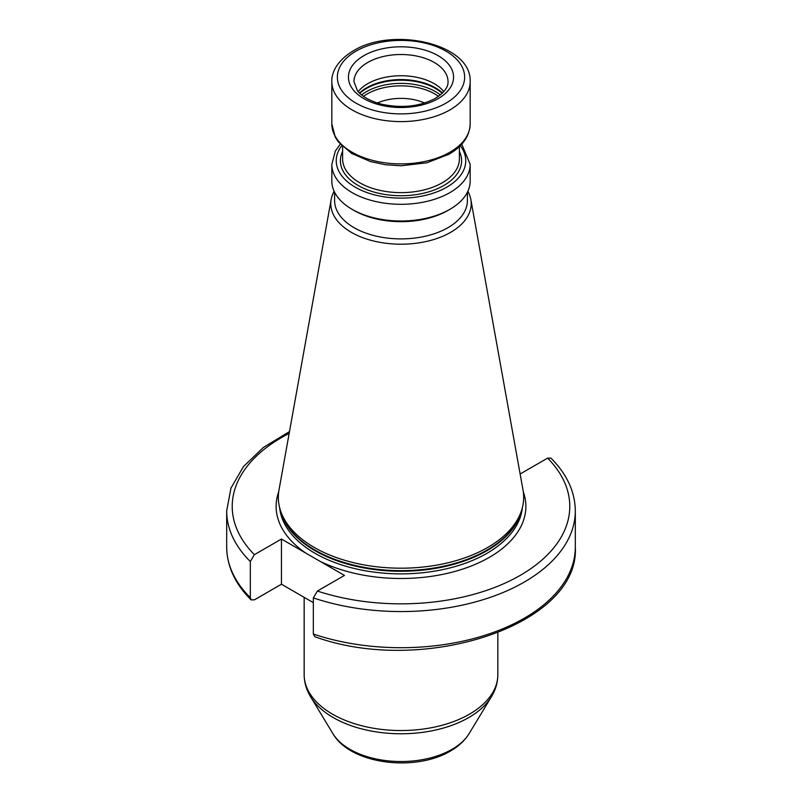 <?xml version="1.0" encoding="UTF-8"?>
<svg xmlns="http://www.w3.org/2000/svg" width="802" height="802" viewBox="0 0 802 802"><rect width="100%" height="100%" fill="white"/><g stroke="black" fill="none" stroke-linecap="round" stroke-linejoin="round"><path stroke-width="1.2" d="M424.599 103.007A38.737 22.366 0 0 0 377.401 103.007M358.193 91.649A47.037 27.158 180 0 1 367.737 83.699A47.037 27.158 0 0 1 443.807 91.649M447.957 210.445L449.912 209.312A69.172 39.94 180 0 1 352.088 209.312L354.043 210.445A66.406 38.336 180 0 0 447.957 210.445L449.912 209.312A69.172 39.94 0 0 0 470.172 181.072L470.172 164.36L461.752 144.17M352.088 209.312A69.172 39.94 180 0 1 331.827 181.072L331.827 164.36A69.172 39.94 180 0 0 374.524 201.252A69.172 39.94 180 0 0 449.912 192.6A69.172 39.94 0 0 0 470.172 164.36M334.594 192.259L334.594 200.56A66.406 38.336 180 0 0 375.587 235.978A66.406 38.336 180 0 0 447.957 227.668A66.406 38.336 0 0 0 467.406 200.56L467.406 192.259M467.867 191.307A70.215 40.541 0 0 1 470.834 199.487A70.215 40.541 0 0 1 450.644 232.329A70.215 40.541 180 0 1 370.815 240.269A70.215 40.541 180 0 1 331.166 199.487A70.215 40.541 180 0 1 334.133 191.307M521.45 510.784L520.468 513.701A121.673 70.245 0 0 1 487.035 550.062A121.673 70.245 180 0 1 365.351 567.555A121.673 70.245 180 0 1 281.532 513.701L280.55 510.784A122.666 70.817 180 0 0 365.05 565.079A122.666 70.817 180 0 0 487.736 547.445A122.666 70.817 0 0 0 521.45 510.784A122.666 70.817 0 0 0 523.014 490.062L470.834 199.487M280.55 510.784A122.666 70.817 180 0 1 278.986 490.062L331.166 199.487M520.037 473.461L520.548 473.751L547.616 458.122L550.924 458.122C566.934 474.142 575.064 491.736 575.315 510.914A174.315 100.641 180 0 1 487.907 598.162A174.315 100.641 180 0 1 313.331 597.901L313.331 634.051L314.815 636.698C422.644 676.106 579.936 625.289 575.315 547.064A174.315 100.641 0 0 1 487.907 634.312A174.315 100.641 0 0 1 313.331 634.051M313.331 602.633L281.452 584.227L254.384 599.856L251.076 599.866L250.334 597.68L250.334 561.53L254.384 554.673L281.452 539.044L281.452 584.227M313.331 597.901L317.381 591.044L344.459 575.415L281.452 539.044M363.496 96.36A47.729 27.559 180 0 1 367.256 93.924A47.729 27.559 0 0 1 438.504 96.36M440.378 94.947A48.701 28.12 0 0 0 366.564 91.608A48.701 28.12 180 0 0 361.622 94.947M359.797 93.333A48.701 28.12 180 0 1 366.564 88.441A48.701 28.12 0 0 1 442.203 93.333M442.503 93.042A48.581 28.05 0 0 0 366.644 87.789A48.581 28.05 180 0 0 359.497 93.042M448.037 81.674A47.037 27.158 0 0 0 419.005 56.581A47.037 27.158 0 0 0 367.737 62.466A47.037 27.158 0 0 0 353.963 81.674L357.441 90.746C359.286 93.684 367.095 100.651 382.333 104.37C402.393 108.43 420.088 106.425 435.406 98.335C448.518 89.884 448.027 83.578 448.037 81.674M438.173 98.616A52.571 30.356 0 0 0 438.173 55.689A52.571 30.356 0 0 0 363.827 55.689A52.571 30.356 0 0 0 363.827 98.616A52.571 30.356 0 0 0 438.173 98.616M446.002 103.127A63.639 36.742 0 0 0 446.002 51.168A63.639 36.742 0 0 0 355.998 51.168A63.639 36.742 0 0 0 355.998 103.127A63.639 36.742 0 0 0 446.002 103.127M449.912 109.904A69.172 39.94 0 0 0 470.172 81.674C471.917 43.749 392.719 26.185 353.231 50.897C336.168 61.112 331.396 73.553 331.827 81.674A69.172 39.94 0 0 0 374.524 118.566A69.172 39.94 0 0 0 449.912 109.904M449.912 152.22A69.172 39.94 180 0 1 374.524 160.871A69.172 39.94 180 0 1 331.827 123.979L335.306 137.232L338.374 141.924L351.597 153.413L370.444 161.553L385.381 164.721L401.11 165.783L426.915 162.796L449 154.245C462.614 146.305 469.671 136.22 470.172 123.979A69.172 39.94 0 0 1 449.912 152.22M459.386 146.596L459.386 158.936A58.386 33.704 0 0 1 442.283 182.766A58.386 33.704 180 0 1 378.654 190.074A58.386 33.704 180 0 1 342.614 158.936L342.614 146.596M342.614 151.367A60.591 34.987 180 0 0 370.454 190.956A60.591 34.987 180 0 0 443.847 185.483A60.591 34.987 0 0 0 459.386 151.367M460.288 145.713A64.741 37.383 0 0 1 446.784 187.177A64.741 37.383 180 0 1 364.469 191.608A64.741 37.383 180 0 1 341.712 145.713M280.74 511.355A121.563 70.185 180 0 0 362.835 567.726A121.563 70.185 180 0 0 486.954 550.723A121.563 70.185 0 0 0 521.26 511.355M522.363 507.646A121.563 70.185 0 0 1 486.954 553.32A121.563 70.185 180 0 1 357.672 569.26A121.563 70.185 180 0 1 279.637 507.646M319.737 561.149A124.881 72.1 180 0 0 489.3 557.38A124.881 72.1 0 0 0 523.285 491.776M469.12 733.609C464.789 740.567 458.574 746.361 450.463 751.003C415.426 772.095 350.444 764.476 332.88 733.609A72.15 41.654 0 0 0 452.017 749.329A72.15 41.654 0 0 0 469.12 733.609L491.446 696.697C495.656 689.77 497.781 682.422 497.841 674.642A96.841 55.909 0 0 1 469.481 714.171A96.841 55.909 0 0 1 363.938 726.291A96.841 55.909 0 0 1 304.158 674.642L304.158 597.34M332.88 733.609L310.554 696.697A95.809 55.318 0 0 0 468.749 717.569A95.809 55.318 0 0 0 491.446 696.697M251.076 599.866C235.066 583.846 226.936 566.242 226.685 547.064A174.315 100.641 0 0 0 250.334 597.68M306.174 553.32A124.881 72.1 180 0 1 278.715 491.776M289.161 433.421A168.781 97.443 0 0 0 254.384 554.673M317.381 591.044A168.781 97.443 0 0 0 520.348 575.305A168.781 97.443 0 0 0 547.616 458.122M250.334 561.53A174.315 100.641 180 0 1 226.685 510.914L226.685 547.064M331.827 81.674L331.827 123.979M470.172 81.674L470.172 123.979M340.248 144.17L335.296 151.127L331.827 164.36M497.841 632.828L497.841 674.642M310.554 696.697C306.344 689.77 304.219 682.422 304.158 674.642M289.482 431.586L263.277 447.546L243.437 466.614L230.966 488.077L226.685 510.914M575.315 510.914L575.315 547.064"/></g></svg>
